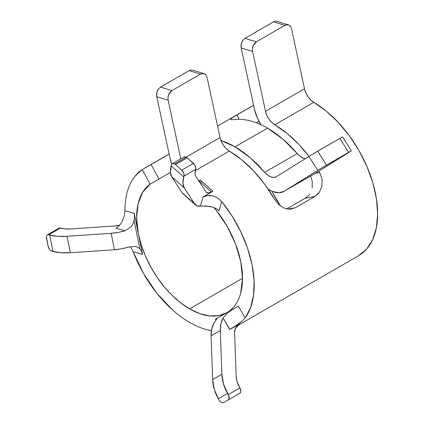<?xml version="1.0" encoding="UTF-8"?>
<svg xmlns="http://www.w3.org/2000/svg" width="424" height="424" viewBox="0 0 424 424"><rect width="100%" height="100%" fill="white"/><g stroke="black" fill="none" stroke-linecap="round" stroke-linejoin="round"><path stroke-width="0.64" d="M213.908 323.247L211.666 329.194L211.078 335.824L220.294 330.577A26.643 21.751 -119.7 0 1 223.103 318.042L227.476 312.954L233.348 308.995L215.35 319.235L215.864 320.12L215.35 319.235L238.399 306.112L217.528 318.005L213.882 323.289A26.643 21.751 60.3 0 0 211.078 335.824L212.673 379.538L211.078 335.824L220.294 330.577L221.895 374.286L212.673 379.538L214.295 389.354L218.307 398.74L227.529 393.488A35.828 29.256 -119.7 0 1 221.895 374.286L212.673 379.538A35.828 29.256 60.3 0 0 218.307 398.74L220.051 401.358L221.296 402.371A4.595 2.65 60 0 0 223.586 402.599L222.536 402.8L221.296 402.371A4.595 2.65 60 0 1 218.991 399.927L218.307 398.74L227.529 393.488L228.912 396.308L228.902 399.17L228.197 399.975L223.586 402.599L228.197 399.975A4.595 2.65 60 0 1 228.197 399.975L239.899 393.223A4.595 2.65 -120 0 0 239.905 387.928L239.221 386.741A19.292 15.752 -119.7 0 1 236.189 376.401L234.589 332.686A10.107 8.252 -119.7 0 1 238.288 325.213L239.724 324.387L239.496 323.984L229.75 329.612L239.496 323.984L239.724 324.387L238.288 325.213L235.484 328.256L234.589 332.686L236.189 376.401L237.058 381.685L239.905 387.928L228.213 394.68L239.905 387.928L240.848 391.129L240.599 392.417L239.889 393.223A4.595 2.65 -120 0 0 239.899 393.223M183.958 194.436L197.012 205.831L209.281 206.345L212.774 207.188L216.203 208.672L219.123 210.739L221.646 201.474A91.409 52.777 60 0 1 245.178 317.905L250.579 307.628L253.589 295.003L254.093 280.529L252.063 264.767L247.584 248.342L240.832 231.891L232.071 216.06L221.646 201.474L217.586 197.913L212.583 195.872C209.26 195.072 206.053 195.464 202.953 197.038L200.483 206.122L202.953 197.038L212.7 191.415L202.953 197.038L207.426 195.597L212.583 195.872L217.586 197.913L221.646 201.474L219.123 210.739A13.78 9.763 15.2 0 0 212.774 207.188L205.873 205.969L200.483 206.122A26.643 10.812 -48.3 0 1 195.496 204.935A26.643 10.812 -48.3 0 1 194.717 204.029L184.223 187.901L194.717 204.029L182.182 192.856L171.683 176.728L184.223 187.901L182.929 183.311L183.772 177.004L171.232 165.832A35.828 14.538 131.7 0 0 171.683 176.728L184.223 187.901A35.828 14.538 -48.3 0 1 183.772 177.004L184.027 176.066L183.772 177.004L171.232 165.832L171.927 164.04L172.653 163.569L174.624 163.94A4.595 2.65 60 0 1 175.478 164.56L181.742 170.146L175.478 164.56L187.169 157.813L193.439 163.399L181.742 170.146L183.714 173.04L184.027 176.066L195.718 169.319L195.013 173.649L195.708 176.124L206.202 192.247L208.157 193.063L211.348 191.929L198.814 180.757L211.348 191.929L212.784 191.097L206.514 185.511A91.409 52.777 60 0 0 200.16 180.242A91.409 52.777 60 0 1 206.514 185.511L212.784 191.097L211.348 191.929A10.107 4.102 -48.3 0 1 206.499 192.591A10.107 4.102 -48.3 0 1 206.202 192.247L195.708 176.124A19.292 7.828 -48.3 0 1 195.464 170.252L195.809 167.909L194.574 164.703L187.169 157.813A4.595 2.65 -120 0 0 186.316 157.187A4.595 2.65 -120 0 0 184.021 156.959L172.329 163.712A4.595 2.65 60 0 1 174.624 163.94L186.316 157.187L185.277 156.785L183.624 157.288M195.496 204.935L182.961 193.763A26.643 10.812 131.7 0 1 182.182 192.856L171.683 176.728L170.39 172.139L171.492 164.894A4.595 2.65 60 0 1 172.329 163.712M217.528 318.005L226.877 312.674A74.873 43.227 60 0 0 227.004 312.599A74.873 43.227 60 0 0 214.009 207.627L216.203 210.293L227.137 226.363L235.511 243.895L240.758 261.688L242.512 278.536L240.662 293.281C239.443 297.754 237.663 301.634 235.325 304.925C232.988 308.211 230.174 310.792 226.877 312.674L218.869 315.589L209.742 315.922L199.852 313.659L189.57 308.889L242.512 278.319L189.57 308.889A74.873 43.227 60 0 1 138.383 233.815A74.873 43.227 60 0 1 150.144 184.191L170.406 172.441L159 179.029L151.098 164.512L169.139 154.097L151.098 164.512L159 179.029L150.144 184.191L142.21 169.616L151.098 164.512L142.21 169.616L134.816 176.474M271.837 191.187A74.873 43.227 -120 0 0 280.545 206.059M256.398 122.796L258.99 121.296L256.398 122.796M229.909 329.517L223.103 318.042L220.883 323.947L220.294 330.577L221.895 374.286L223.512 384.102L228.213 394.68A4.595 2.65 60 0 1 228.202 399.97M124.312 215.721L124.932 210.76L134.233 213.293L138.383 233.815L141.277 244.934L145.469 256.123L150.849 267.094L157.267 277.54L164.549 287.186L172.51 295.777L180.921 303.075L189.57 308.889A74.873 43.227 60 0 0 226.877 312.674L238.399 306.112L245.178 317.905L242.443 320.836L234 327.026M229.304 151.055L195.363 170.649L229.304 151.055L241.685 159.758L253.584 170.893L264.55 184.048L274.174 198.729A91.409 52.777 -120 0 0 229.304 151.055A13.78 7.955 -120 0 1 220.045 137.54L186.163 157.103L220.045 137.54L221.365 141.552L223.501 145.395L226.241 148.67L229.304 151.055M319.648 172.473L315.318 173.284L319.648 172.473L318.864 171.137A91.409 52.777 60 0 1 319.648 172.473L322.076 179.225L321.933 186.2L319.373 192.252L314.926 196.423L295.438 207.675L289.889 209.276L284.016 208.099L278.557 204.368L274.174 198.729M274.779 124.799A91.409 52.777 60 0 1 308.964 156.382L299.058 144.637L287.159 133.502L274.779 124.799A13.78 7.955 60 0 1 265.519 111.289L304.496 88.786L291.569 28.912L304.496 88.786A13.78 7.955 -120 0 0 313.755 102.295L274.779 124.799L271.715 122.419L268.975 119.139L266.839 115.302L265.519 111.289L304.496 88.786L305.815 92.798L307.951 96.635L310.691 99.916L313.755 102.295L274.779 124.799M239.708 324.36L358.704 255.656A91.409 52.777 -120 0 0 372.86 182.892A91.409 52.777 -120 0 0 313.755 102.295L326.305 111.136L338.341 122.467L349.418 135.86L359.101 150.801L367.03 166.722L372.892 183.014L376.475 199.063L377.636 214.247L376.327 227.99L372.606 239.772L366.612 249.137L358.572 255.736M211.391 330.609A91.409 52.777 60 0 1 189.57 322.388A91.409 52.777 60 0 1 133.231 251.814L143.476 273.469L156.933 293.339L172.663 310.034C178.197 314.958 183.836 319.081 189.57 322.388C195.289 325.696 200.912 328.075 206.435 329.543L211.391 330.609M236.846 115.005L253.594 105.338L236.846 115.005L239.184 119.303L236.846 115.005L232.591 117.549L236.846 115.005M220.936 140.519A91.409 52.777 60 0 1 235.044 146.863L267.523 128.112A91.409 52.777 -120 0 0 234.324 119.542L231.112 119.716L230.534 119.107L232.591 117.549M133.231 251.814L142.528 254.342A13.78 9.726 -74.8 0 0 139.793 248.734L137.609 247.139L134.896 246.365L128.43 247.144L121.481 248.83L114.454 249.725L70.363 252.725L60.977 252.736L53.016 251.448L49.693 235.029L57.659 236.316L67.045 236.306L111.136 233.306L118.163 232.41L125.112 230.725L115.99 228.239L125.112 230.725L130.99 226.951L132.935 223.962L134.095 220.554L132.935 223.962L130.99 226.951L125.112 230.725A26.643 10.944 168.6 0 1 111.136 233.306L114.454 249.725L70.363 252.725L67.045 236.306A35.828 14.718 168.6 0 1 49.693 235.029L48.755 234.774A4.595 2.65 60 0 0 47.287 234.901A4.595 2.65 60 0 0 46.444 238.023L48.103 246.233L46.364 236.518L46.778 235.368L47.615 234.758L49.693 235.029L53.016 251.448A35.828 14.718 -11.4 0 0 70.363 252.725L67.045 236.306L111.136 233.306L114.454 249.725A26.643 10.944 -11.4 0 0 128.43 247.144L134.896 246.365L137.609 247.139L139.793 248.734L134.095 220.554A13.78 9.726 -74.8 0 0 134.233 213.293L142.528 254.342L141.489 251.209L139.793 248.734L134.095 220.554L134.541 216.844L134.233 213.293L124.932 210.76A91.409 52.777 60 0 1 142.21 169.616L150.144 184.191L142.692 192.273L138.097 203.727L136.629 217.862L138.383 233.815L142.528 254.342L133.231 251.814L130.709 247.298M122.488 220.75L124.365 215.498M116.043 228.207L115.99 228.239C118.9 226.347 121.084 223.824 122.525 220.676L122.547 220.639M130.809 247.425L130.184 246.683M180.804 158.82L168.143 100.175L156.748 96.709L169.955 157.866L171.837 164.157A29.399 16.976 60 0 1 169.955 157.866L156.748 96.709L168.143 100.175L167.989 97.419L168.657 94.632L170.029 92.225L171.911 90.572L160.532 87.111L158.38 89.104L156.779 92.761L156.748 96.709C156.26 93.985 156.806 91.446 158.38 89.104L160.532 87.111L189.115 70.607L160.532 87.111L171.911 90.572L200.494 74.073L171.911 90.572L168.657 94.632C168.01 95.903 167.84 97.753 168.143 100.175L180.804 158.82M280.54 206.053L272.77 193.01M234.324 119.542C239.343 118.969 244.669 119.409 250.303 120.867C255.937 122.319 261.677 124.736 267.523 128.112L282.792 139.04L297.197 153.573A91.409 52.777 -120 0 0 267.523 128.112L235.044 146.863A91.409 52.777 60 0 1 264.719 172.324L297.197 153.573A13.78 7.955 -120 0 0 305.248 158.693L303.261 158.179L300.155 156.398L297.197 153.573L264.719 172.324L267.671 175.149L270.782 176.93L273.729 177.492L276.215 176.771A13.78 7.955 60 0 1 276.082 176.845A13.78 7.955 60 0 1 264.719 172.324L250.314 157.792L235.044 146.863L220.936 140.514M305.232 198.209L286.613 208.963L305.179 198.247C307.628 196.529 309.112 195.141 309.621 194.075L309.589 194.118M312.212 180.969L310.575 176.024M295.438 207.675L287.573 209.143L295.438 207.675L314.926 196.423L305.179 198.247L314.926 196.423C317.38 194.706 318.864 193.318 319.373 192.252L321.933 186.2M290.626 26.617L289.041 25.127L287.043 24.666L284.944 25.313L256.361 41.817L254.485 43.465L253.107 45.871L252.439 48.665L252.593 51.415L265.519 111.289L252.593 51.415L241.198 47.949L241.235 44.006L242.83 40.344L244.982 38.351L256.361 41.817L284.944 25.313L273.565 21.852L244.982 38.351L273.565 21.852L275.987 21.2L277.126 21.417M254.405 109.111L241.198 47.949L254.405 109.111L257.236 117.713L261.025 124.73A29.399 16.976 60 0 1 254.405 109.111M192.676 70.177L191.537 69.96L189.115 70.607L200.494 74.073L202.593 73.426L204.585 73.882L206.175 75.377M207.119 77.672L220.045 137.54L207.119 77.672C206.424 75.477 205.582 74.211 204.585 73.882L203.875 73.585L200.494 74.073L189.115 70.607L191.537 69.96L192.745 70.204M284.011 191.362L316.495 172.605A29.399 16.976 -120 0 0 316.77 172.441L284.292 191.192A29.399 16.976 60 0 1 284.011 191.362A29.399 16.976 60 0 1 268.233 189.247M350.256 151.591L316.77 172.441L284.292 191.192L319.495 169.293L351.183 150.997M342.401 137.016L339.825 138.399L348.613 152.38L326.522 165.132L317.74 151.151L339.825 138.399L310.713 155.311L276.215 176.771L308.937 156.398L317.719 170.379L284.292 191.192L278.96 192.734L272.637 191.516L268.233 189.252M350.203 151.628L316.77 172.441M206.514 185.511L200.25 179.924L206.514 185.511M198.814 180.757L200.25 179.924L198.814 180.757A10.107 4.102 131.7 0 1 198.75 180.794L198.814 180.757M187.169 157.813A4.595 2.65 -120 0 0 186.316 157.187L174.624 163.94A4.595 2.65 60 0 1 175.478 164.56L187.169 157.813M184.027 176.066L195.718 169.319A4.595 2.65 -120 0 0 193.439 163.399L181.742 170.146A4.595 2.65 60 0 1 184.027 176.066M119.648 225.123A10.107 4.15 168.6 0 1 114.819 225.966L70.728 228.965A19.292 7.923 168.6 0 1 61.39 228.276L59.307 228.006L58.47 228.621M53.016 251.448L50.811 250.552L49.608 249.386L48.103 246.233A4.595 2.65 60 0 0 52.073 251.194L53.016 251.448M47.287 234.901L58.984 228.149A4.595 2.65 -120 0 1 60.447 228.022L48.755 234.774L60.447 228.022L65.678 228.971L70.728 228.965L114.819 225.966L119.722 225.102M230.38 310.813L238.399 306.112L245.178 317.905L242.443 320.836L238.489 323.994L229.75 329.612L223.103 318.042L227.476 312.954L230.38 310.813M228.213 399.964L239.889 393.223M312.165 188.012L312.228 181.053M289.889 209.276L284.016 208.099L278.557 204.368M231.112 119.716L230.534 119.107M308.937 156.398L317.719 170.379L326.522 165.132L317.74 151.151L308.937 156.398M339.825 138.399L348.613 152.38L351.332 150.88L342.544 136.899L339.825 138.399M244.982 38.351L242.83 40.344C241.256 42.691 240.71 45.225 241.198 47.949L252.593 51.415C252.291 48.993 252.46 47.144 253.107 45.871L256.361 41.817L244.982 38.351M277.195 21.449L275.987 21.2L273.565 21.852L284.944 25.313L288.325 24.825L289.041 25.127C290.032 25.456 290.875 26.717 291.569 28.912M253.573 105.247L217.56 126.039M169.123 154.007L144.441 168.259M192.485 70.119L203.875 73.585M276.936 21.359L288.325 24.825"/></g></svg>
